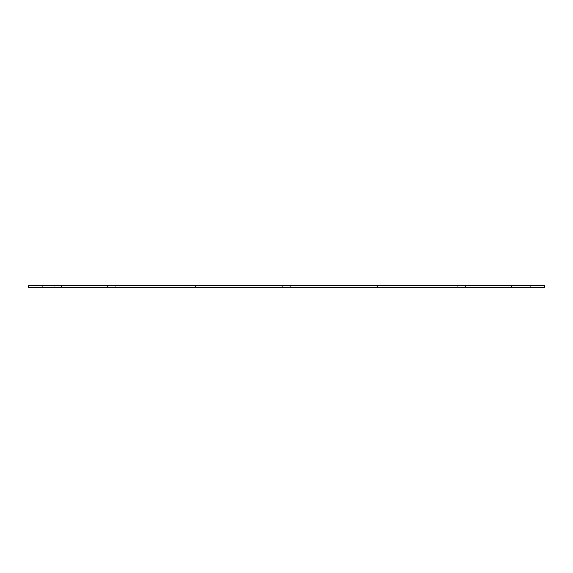 <?xml version="1.0" encoding="UTF-8"?>
<svg xmlns="http://www.w3.org/2000/svg" width="573" height="573" viewBox="0 0 573 573"><rect width="100%" height="100%" fill="white"/><g stroke="black" fill="none" stroke-linecap="round" stroke-linejoin="round"><path stroke-width="0.43" stroke-dasharray="2.87 2.15" d="M107.566 285.476L115.223 285.476L115.223 287.524L107.566 287.524L107.566 285.476L115.223 285.476L115.223 287.524L107.566 287.524L107.566 285.476L108.684 285.476L107.566 285.476L107.566 287.524L115.223 287.524L107.566 287.524L115.223 287.524L107.566 287.524L115.223 287.524L115.223 285.476L107.566 285.476L107.566 287.524L115.223 287.524L115.223 285.476L107.566 285.476M53.883 285.476L61.54 285.476L61.54 287.524L53.883 287.524L53.883 285.476L61.54 285.476L61.54 287.524L53.883 287.524L53.883 285.476L518.823 285.476L518.823 287.524L54.177 287.524L54.177 285.476L55.001 285.476L53.883 285.476L53.883 287.524L61.54 287.524L53.883 287.524L61.54 287.524L53.883 287.524L61.54 287.524L61.54 285.476L53.883 285.476L53.883 287.524L61.54 287.524L61.54 285.476L53.883 285.476M35.032 285.476L42.689 285.476L42.689 287.524L35.032 287.524L35.032 285.476L35.032 287.524L42.689 287.524L35.032 287.524L42.689 287.524L42.689 285.476L35.032 285.476M187.901 285.476L195.565 285.476L195.565 287.524L187.901 287.524L187.901 285.476L195.565 285.476L195.565 287.524L187.901 287.524L187.901 285.476L189.026 285.476L187.901 285.476L187.901 287.524L195.565 287.524L187.901 287.524L195.565 287.524L187.901 287.524L195.565 287.524L195.565 285.476L187.901 285.476L187.901 287.524L195.565 287.524L195.565 285.476L187.901 285.476M282.668 285.476L290.332 285.476L290.332 287.524L282.668 287.524L282.668 285.476L290.332 285.476L290.332 287.524L282.668 287.524L282.668 285.476L283.793 285.476L282.668 285.476L282.668 287.524L544.35 287.524L28.65 287.524L290.332 287.524L282.668 287.524L290.332 287.524L282.668 287.524L290.332 287.524L290.332 285.476L286.5 285.476L544.35 285.476L28.65 285.476L290.332 285.476L282.668 285.476L282.668 287.524L290.332 287.524L290.332 285.476L282.668 285.476M377.435 285.476L385.099 285.476L385.099 287.524L377.435 287.524L377.435 285.476L385.099 285.476L385.099 287.524L377.435 287.524L377.435 285.476L378.56 285.476L377.435 285.476L377.435 287.524L385.099 287.524L377.435 287.524L385.099 287.524L377.435 287.524L385.099 287.524L385.099 285.476L377.435 285.476L377.435 287.524L385.099 287.524L385.099 285.476L377.435 285.476M457.777 285.476L465.434 285.476L465.434 287.524L457.777 287.524L457.777 285.476L465.434 285.476L465.434 287.524L457.777 287.524L457.777 285.476L458.901 285.476L457.777 285.476L457.777 287.524L465.434 287.524L457.777 287.524L465.434 287.524L457.777 287.524L465.434 287.524L465.434 285.476L457.777 285.476L457.777 287.524L465.434 287.524L465.434 285.476L457.777 285.476M511.46 285.476L519.117 285.476L519.117 287.524L511.46 287.524L511.46 285.476L519.117 285.476L519.117 287.524L511.46 287.524L511.46 285.476L512.577 285.476L511.46 285.476L511.46 287.524L519.117 287.524L511.46 287.524L519.117 287.524L511.46 287.524L519.117 287.524L519.117 285.476L511.46 285.476L511.46 287.524L519.117 287.524L519.117 285.476L511.46 285.476M530.312 285.476L537.968 285.476L537.968 287.524L530.312 287.524L530.312 285.476L530.312 287.524L537.968 287.524L530.312 287.524L537.968 287.524L537.968 285.476L530.312 285.476M518.823 285.476L54.177 285.476L518.823 285.476L54.177 285.476L54.177 287.524L518.823 287.524L54.177 287.524L518.823 287.524L518.823 285.476"/><path stroke-width="0.86" d="M544.35 287.524L544.35 285.476L28.65 285.476L28.65 287.524L544.35 287.524L28.65 287.524L28.65 285.476L544.35 285.476L544.35 287.524"/></g></svg>
